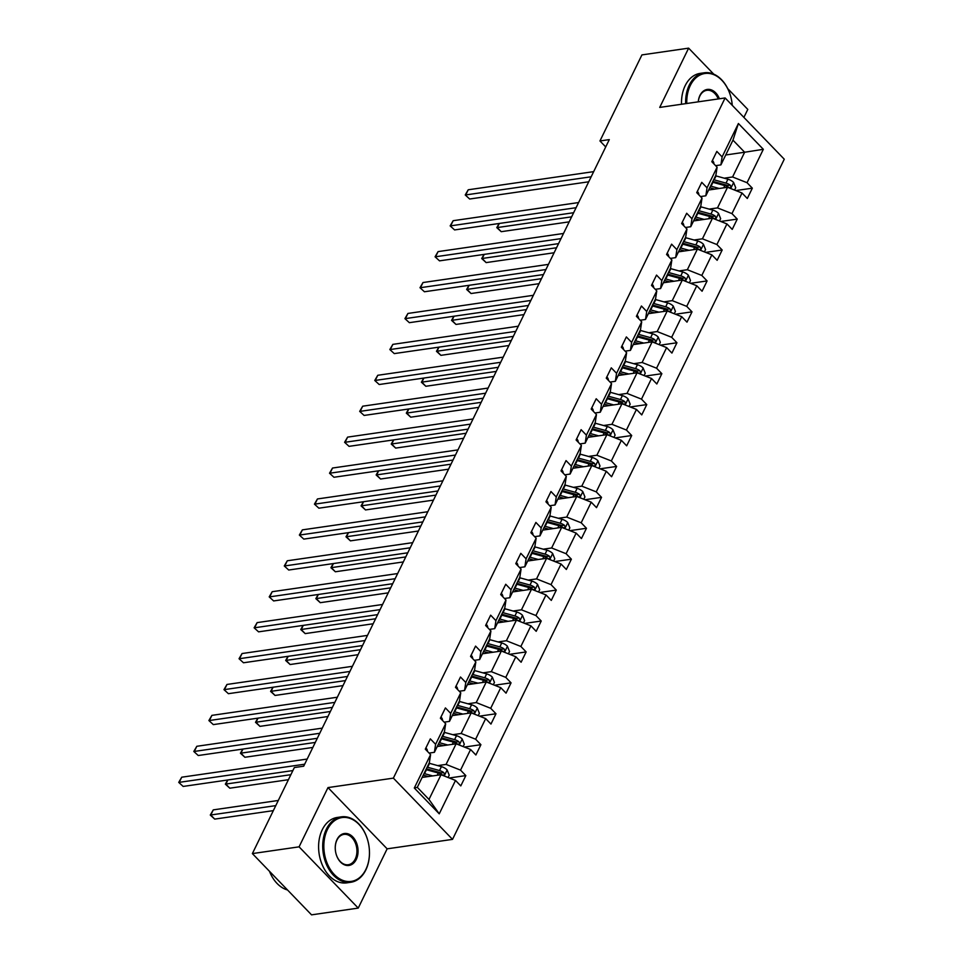 <?xml version="1.0" encoding="UTF-8"?>
<svg xmlns="http://www.w3.org/2000/svg" width="963" height="963" viewBox="0 0 963 963"><rect width="100%" height="100%" fill="white"/><g stroke="black" fill="none" stroke-linecap="round" stroke-linejoin="round"><path stroke-width="1.44" d="M743.893 117.39L747.794 109.409L727.739 88.644M452.526 839.375L784.267 159.208L725.115 97.949L393.373 778.128L452.526 839.375L387.138 848.836L327.986 787.59L299.084 846.838L358.236 908.097L387.138 848.836M358.236 908.097L311.543 914.85L252.378 853.591L299.084 846.838M713.752 74.163L688.629 48.15L641.924 54.903L599.949 140.959L605.727 146.93M724.224 178.179L732.578 176.975L744.64 152.238L763.334 149.313L747.047 182.705L752.332 188.17L735.84 190.566M725.741 154.983L744.64 152.238L732.963 140.153L720.902 164.89L715.605 165.66M732.578 176.975L747.047 182.705M709.153 209.103L717.495 207.9L727.547 187.279L742.028 193.009L747.312 198.486L752.332 188.17M742.028 193.009L731.964 213.617L737.249 219.095L720.757 221.478M694.07 240.016L702.424 238.812L712.476 218.204L726.945 223.922L732.229 229.399L737.249 219.095M726.945 223.922L716.893 244.542L722.178 250.007L705.674 252.39M678.987 270.94L687.341 269.724L697.393 249.116L711.862 254.846L717.146 260.311L722.178 250.007M711.862 254.846L701.81 275.454L707.095 280.931L690.603 283.315M663.916 301.852L672.258 300.649L682.31 280.04L696.791 285.758L702.075 291.235L707.095 280.931M696.791 285.758L686.727 306.366L692.012 311.843L675.52 314.227M648.833 332.765L657.175 331.561L667.239 310.953L681.708 316.683L686.992 322.148L692.012 311.843M681.708 316.683L671.656 337.291L676.941 342.756L660.437 345.151M633.75 363.689L642.104 362.485L652.156 341.865L666.625 347.595L671.909 353.072L676.941 342.756M666.625 347.595L656.573 368.203L661.858 373.68L645.366 376.064M618.679 394.601L627.021 393.398L637.073 372.789L651.542 378.507L656.826 383.984L661.858 373.68M651.542 378.507L641.49 399.127L646.775 404.592L630.284 406.976M603.596 425.526L611.938 424.31L621.99 403.702L636.471 409.431L641.755 414.897L646.775 404.592M636.471 409.431L626.419 430.04L631.704 435.517L615.201 437.9M588.513 456.438L596.867 455.234L606.919 434.626L621.388 440.344L626.672 445.821L631.704 435.517M621.388 440.344L611.336 460.952L616.621 466.429L600.118 468.812M573.442 487.35L581.784 486.146L591.836 465.538L606.305 471.268L611.589 476.733L616.621 466.429M606.305 471.268L596.253 491.876L601.538 497.341L585.047 499.737M558.359 518.275L566.701 517.071L576.753 496.451L591.234 502.18L596.518 507.645L601.538 497.341M591.234 502.18L581.183 522.789L586.467 528.266L569.964 530.649M543.276 549.187L551.63 547.983L561.682 527.375L576.151 533.093L581.435 538.57L586.467 528.266M576.151 533.093L566.1 553.713L571.384 559.178L554.881 561.561M528.193 580.111L536.547 578.895L546.599 558.287L561.068 564.017L566.352 569.482L571.384 559.178M561.068 564.017L551.017 584.625L556.301 590.102L539.81 592.486M513.123 611.024L521.465 609.82L531.516 589.2L545.997 594.929L551.281 600.406L556.301 590.102M545.997 594.929L535.934 615.538L541.23 621.015L524.727 623.398M498.04 641.936L506.394 640.732L516.445 620.124L530.914 625.854L536.198 631.319L541.23 621.015M530.914 625.854L520.863 646.462L526.147 651.927L509.644 654.322M482.957 672.86L491.311 671.656L501.362 651.036L515.831 656.766L521.115 662.231L526.147 651.927M515.831 656.766L505.78 677.374L511.064 682.851L494.573 685.235M467.886 703.772L476.228 702.569L486.279 681.96L500.76 687.678L506.044 693.155L511.064 682.851M500.76 687.678L490.697 708.299L495.981 713.764L479.49 716.147M452.803 734.697L461.145 733.481L471.208 712.873L485.677 718.603L490.961 724.068L495.981 713.764M485.677 718.603L475.626 739.211L480.91 744.688L464.407 747.071M437.72 765.609L446.074 764.405L456.125 743.785L470.594 749.515L475.878 754.992L480.91 744.688M470.594 749.515L460.543 770.123L465.827 775.6L449.336 777.984M455.511 780.439L439.236 813.819L414.307 788.011L430.593 754.631L429.366 762.624L417.304 787.349L428.98 799.446L441.042 774.709L455.511 780.439L460.796 785.904L465.827 775.6M435.613 744.315L445.664 723.707L444.449 731.699L434.397 752.32L435.613 744.315L430.329 738.85L425.309 749.154L430.593 754.631M450.696 713.402L460.747 692.794L459.532 700.787L449.48 721.395L450.696 713.402L445.412 707.925L440.38 718.242L445.664 723.707M465.779 682.49L475.83 661.87L474.603 669.875L464.551 690.483L465.779 682.49L460.495 677.013L455.463 687.317L460.747 692.794M480.85 651.566L490.913 630.958L489.686 638.951L479.634 659.559L480.85 651.566L475.566 646.101L470.546 656.405L475.83 661.87M495.933 620.654L505.984 600.045L504.768 608.038L494.717 628.646L495.933 620.654L490.649 615.176L485.617 625.481L490.913 630.958M511.016 589.729L521.067 569.121L519.851 577.114L509.788 597.734L511.016 589.729L505.731 584.264L500.7 594.568L505.984 600.045M526.087 558.817L536.15 538.209L534.922 546.202L524.871 566.81L526.087 558.817L520.802 553.34L515.783 563.656L521.067 569.121M541.17 527.905L551.221 507.284L550.005 515.289L539.954 535.897L541.17 527.905L535.885 522.428L530.866 532.732L536.15 538.209M556.253 496.98L566.304 476.372L565.088 484.365L555.025 504.973L556.253 496.98L550.968 491.515L545.937 501.819L551.221 507.284M571.336 466.068L581.387 445.46L580.159 453.453L570.108 474.061L571.336 466.068L566.039 460.591L561.02 470.895L566.304 476.372M586.407 435.144L596.458 414.535L595.242 422.528L585.191 443.149L586.407 435.144L581.122 429.679L576.103 439.983L581.387 445.46M601.49 404.231L611.541 383.623L610.325 391.616L600.274 412.224L601.49 404.231L596.205 398.754L591.174 409.07L596.458 414.535M616.573 373.319L626.624 352.699L625.396 360.704L615.345 381.312L616.573 373.319L611.288 367.842L606.257 378.146L611.541 383.623M631.644 342.395L641.695 321.786L640.479 329.779L630.428 350.388L631.644 342.395L626.359 336.93L621.34 347.234L626.624 352.699M646.727 311.482L656.778 290.874L655.562 298.867L645.511 319.475L646.727 311.482L641.442 306.005L636.411 316.309L641.695 321.786M661.81 280.558L671.861 259.95L670.633 267.943L660.582 288.563L661.81 280.558L656.525 275.093L651.494 285.397L656.778 290.874M676.881 249.646L686.944 229.038L685.716 237.03L675.665 257.639L676.881 249.646L671.596 244.169L666.577 254.485L671.861 259.95M691.964 218.733L702.015 198.113L700.799 206.118L690.748 226.726L691.964 218.733L686.679 213.256L681.648 223.56L686.944 229.038M707.047 187.809L717.098 167.201L715.882 175.194L705.819 195.802L707.047 187.809L701.762 182.344L696.731 192.648L702.015 198.113M720.902 164.89L722.118 156.897L716.833 151.42L711.813 161.724L717.098 167.201M722.118 156.897L738.404 123.505L763.334 149.313M252.378 853.591L294.353 767.547L303.694 766.199L609.29 139.611L599.949 140.959M705.819 195.802L700.522 196.572M708.648 190.012L727.547 187.279M717.495 207.9L731.964 213.617M690.748 226.726L685.451 227.497M693.565 220.936L712.476 218.204M702.424 238.812L716.893 244.542M675.665 257.639L670.368 258.409M678.494 251.849L697.393 249.116M687.341 269.724L701.81 275.454M660.582 288.563L655.285 289.321M663.411 282.773L682.31 280.04M672.258 300.649L686.727 306.366M645.511 319.475L640.214 320.246M648.328 313.685L667.239 310.953M657.175 331.561L671.656 337.291M630.428 350.388L625.131 351.158M633.257 344.598L652.156 341.865M642.104 362.485L656.573 368.203M615.345 381.312L610.048 382.07M618.174 375.522L637.073 372.789M627.021 393.398L641.49 399.127M600.274 412.224L594.965 412.995M603.091 406.434L621.99 403.702M611.938 424.31L626.419 430.04M585.191 443.149L579.895 443.907M588.008 437.358L606.919 434.626M596.867 455.234L611.336 460.952M570.108 474.061L564.812 474.831M572.937 468.271L591.836 465.538M581.784 486.146L596.253 491.876M555.025 504.973L549.729 505.744M557.854 499.183L576.753 496.451M566.701 517.071L581.183 522.789M539.954 535.897L534.658 536.656M542.771 530.107L561.682 527.375M551.63 547.983L566.1 553.713M524.871 566.81L519.575 567.58M527.7 561.02L546.599 558.287M536.547 578.895L551.017 584.625M509.788 597.734L504.492 598.492M512.617 591.944L531.516 589.2M521.465 609.82L535.934 615.538M494.717 628.646L489.421 629.417M497.534 622.856L516.445 620.124M506.394 640.732L520.863 646.462M479.634 659.559L474.338 660.329M482.463 653.769L501.362 651.036M491.311 671.656L505.78 677.374M464.551 690.483L459.255 691.241M467.38 684.693L486.279 681.96M476.228 702.569L490.697 708.299M449.48 721.395L444.184 722.166M452.297 715.605L471.208 712.873M461.145 733.481L475.626 739.211M434.397 752.32L429.101 753.078M437.226 746.53L456.125 743.785M446.074 764.405L460.543 770.123M414.307 788.011L417.304 787.349M688.629 48.15L659.727 107.411L725.115 97.949M327.986 787.59L393.373 778.128M422.143 777.442L441.042 774.709M428.98 799.446L439.236 813.819M738.404 123.505L732.963 140.153M425.827 747.926L425.923 747.95A7.006 3.491 26 0 1 427.331 751.248M304.657 764.213L179.214 782.353L181.73 777.201L307.173 759.061M292.872 770.569L183.163 786.434L178.733 782.389L181.73 777.201M183.163 786.434L178.733 782.389M448.084 777.49L449.215 775.167L447.061 769.846A7.006 3.491 -154 0 0 441.415 766.632L429.558 763.358A20.223 10.063 -154 0 0 429.077 763.226M432.7 775.913L424.527 773.662A20.223 10.063 -154 0 0 424.045 773.53M428.27 776.551L424.912 775.624A16.792 8.354 -154 0 0 423.226 775.215M425.959 769.618A20.223 10.063 26 0 1 426.44 769.738L438.297 773.024A7.006 3.491 26 0 1 442.535 775.046C444.461 775.432 444.858 774.613 443.738 772.567A7.006 3.491 -154 0 0 439.501 770.544L427.644 767.27A20.223 10.063 -154 0 0 427.163 767.138M426.344 768.823A16.792 8.354 26 0 1 428.029 769.244L439.886 772.519A3.563 1.782 26 0 1 441.054 772.952L443.738 772.567M278.295 800.47L213.28 809.871L210.777 815.023L214.713 819.104L273.336 810.629M442.535 775.046L443.546 775.347M214.713 819.104L210.283 815.059L275.779 805.622M210.283 815.059L213.28 809.871M327.408 829.552A32.248 22.582 81.8 0 0 334.39 874.633A32.248 22.582 81.8 0 0 365.892 869.408A32.248 22.582 81.8 0 0 369.467 852.568A32.248 22.582 81.8 0 0 367.661 840.061A32.248 22.582 81.8 0 0 348.546 817.948A32.248 22.582 81.8 0 0 327.408 829.552M369.479 852.64A33.043 23.136 -98.2 0 1 369.479 852.724A33.043 23.136 -98.2 0 1 365.808 869.986A33.043 23.136 -98.2 0 1 350.821 882.264A33.043 23.136 -98.2 0 1 326.842 865.352A33.043 23.136 -98.2 0 1 326.373 829.143A33.043 23.136 -98.2 0 1 341.359 816.853A33.043 23.136 -98.2 0 1 367.625 839.917A33.043 23.136 -98.2 0 1 367.637 839.989M337.026 839.519A16.13 11.291 -98.2 0 1 352.783 836.907A16.13 11.291 -98.2 0 1 356.274 859.441A16.13 11.291 -98.2 0 1 345.705 865.243A16.13 11.291 -98.2 0 1 336.147 854.193A16.13 11.291 -98.2 0 1 335.244 847.946A16.13 11.291 -98.2 0 1 337.026 839.519M336.123 854.121A15.336 10.737 81.8 0 0 348.281 864.738A15.336 10.737 81.8 0 0 355.239 859.032A15.336 10.737 81.8 0 0 355.022 842.24A15.336 10.737 81.8 0 0 343.899 834.391A15.336 10.737 81.8 0 0 336.942 840.085A15.336 10.737 81.8 0 0 335.244 848.018M287.504 889.968A33.043 23.136 -98.2 0 1 269.484 871.31M350.821 882.264L346.716 882.866A33.043 23.136 -98.2 0 1 322.725 865.942A33.043 23.136 -98.2 0 1 322.256 829.745A33.043 23.136 -98.2 0 1 337.255 817.455L341.359 816.853M732.253 105.352A32.248 22.582 81.8 0 0 730.568 95.987A32.248 22.582 81.8 0 0 711.452 73.874A32.248 22.582 81.8 0 0 690.315 85.478A32.248 22.582 81.8 0 0 686.763 103.498M685.644 103.655A33.043 23.136 -98.2 0 1 689.279 85.069A33.043 23.136 -98.2 0 1 704.266 72.791A33.043 23.136 -98.2 0 1 730.532 95.843A33.043 23.136 -98.2 0 1 730.556 95.915M718.266 98.936A15.336 10.737 81.8 0 0 706.806 90.317A15.336 10.737 81.8 0 0 699.848 96.023A15.336 10.737 81.8 0 0 698.259 101.837A16.13 11.291 -98.2 0 1 699.932 95.445A16.13 11.291 -98.2 0 1 719.409 98.78M681.527 104.257A33.043 23.136 -98.2 0 1 685.175 85.671A33.043 23.136 -98.2 0 1 700.161 73.381L704.266 72.791M440.898 717.014L441.006 717.038A7.006 3.491 26 0 1 442.414 720.336M319.74 733.288L194.297 751.441L196.813 746.289L322.244 728.136M317.296 738.296L198.246 755.522L193.804 751.465L196.813 746.289M198.246 755.522L193.804 751.465M455.981 686.089L456.089 686.125A7.006 3.491 26 0 1 457.497 689.424M334.811 702.376L209.38 720.517L211.896 715.365L337.327 697.224M332.367 707.384L213.317 724.609L208.887 720.553L211.896 715.365M213.317 724.609L208.887 720.553M463.167 746.578L464.298 744.255L462.144 738.922A7.006 3.491 -154 0 0 456.498 735.708L444.629 732.434A20.223 10.063 -154 0 0 444.16 732.313M447.771 745.001L439.61 742.738A20.223 10.063 -154 0 0 439.128 742.617M443.353 745.639L439.995 744.712A16.792 8.354 -154 0 0 438.309 744.303M441.042 738.693A20.223 10.063 26 0 1 441.511 738.826L453.38 742.1A7.006 3.491 26 0 1 457.618 744.122C459.544 744.519 459.941 743.689 458.821 741.654A7.006 3.491 -154 0 0 454.584 739.632L442.727 736.358A20.223 10.063 -154 0 0 442.246 736.226M441.427 737.911A16.792 8.354 26 0 1 443.1 738.32L454.969 741.594A3.563 1.782 26 0 1 456.137 742.04L458.821 741.654M227.87 779.97L225.848 784.111L229.796 788.191L288.418 779.705M457.618 744.122L458.629 744.435M229.796 788.191L225.354 784.135L290.862 774.697M225.354 784.135L227.701 779.994M478.238 715.653L479.381 713.342L477.227 708.01A7.006 3.491 -154 0 0 471.569 704.796L459.712 701.521A20.223 10.063 -154 0 0 459.231 701.389M462.854 714.077L454.68 711.826A20.223 10.063 -154 0 0 454.211 711.693M458.424 714.727L455.066 713.8A16.792 8.354 -154 0 0 453.38 713.378M456.113 707.781A20.223 10.063 26 0 1 456.594 707.913L468.463 711.188A7.006 3.491 26 0 1 472.701 713.21C474.615 713.595 475.024 712.776 473.904 710.73A7.006 3.491 -154 0 0 469.667 708.708L457.798 705.434A20.223 10.063 -154 0 0 457.329 705.313M456.498 706.998A16.792 8.354 26 0 1 458.183 707.408L470.052 710.682A3.563 1.782 26 0 1 471.208 711.127L473.904 710.73M242.941 749.058L240.931 753.186L244.879 757.267L312.831 747.444M472.701 713.21L473.7 713.511M244.879 757.267L240.437 753.222L315.274 742.437M240.437 753.222L242.772 749.082M471.063 655.177L471.16 655.201A7.006 3.491 26 0 1 472.568 658.499M349.894 671.464L224.463 689.604L226.967 684.452L352.41 666.312M347.45 676.471L228.4 693.685L223.97 689.64L226.967 684.452M228.4 693.685L223.97 689.64M493.321 684.741L494.452 682.418L492.31 677.097A7.006 3.491 -154 0 0 486.652 673.883L474.795 670.597A20.223 10.063 -154 0 0 474.314 670.477M477.937 683.164L469.763 680.913A20.223 10.063 -154 0 0 469.282 680.781M473.507 683.802L470.149 682.875A16.792 8.354 -154 0 0 468.463 682.466M471.196 676.869A20.223 10.063 26 0 1 471.677 676.989L483.534 680.263A7.006 3.491 26 0 1 487.772 682.285C489.698 682.683 490.095 681.852 488.975 679.818A7.006 3.491 -154 0 0 484.738 677.796L472.881 674.521A20.223 10.063 -154 0 0 472.4 674.389M471.581 676.074A16.792 8.354 26 0 1 473.266 676.483L485.123 679.758A3.563 1.782 26 0 1 486.291 680.203L488.975 679.818M258.024 718.133L256.014 722.274L259.95 726.355L327.914 716.52M487.772 682.285L488.783 682.598M259.95 726.355L255.52 722.298L330.357 711.513M255.52 722.298L257.855 718.157M486.146 624.253L486.243 624.289A7.006 3.491 26 0 1 487.651 627.587M364.977 640.539L239.534 658.692L242.05 653.54L367.481 635.387M362.533 645.547L243.483 662.773L239.041 658.716L242.05 653.54M243.483 662.773L239.041 658.716M508.404 653.829L509.535 651.506L507.381 646.173A7.006 3.491 -154 0 0 501.735 642.959L489.866 639.685A20.223 10.063 -154 0 0 489.397 639.552M493.02 652.252L484.846 649.989A20.223 10.063 -154 0 0 484.365 649.869M488.59 652.89L485.232 651.963A16.792 8.354 -154 0 0 483.546 651.554M486.279 645.944A20.223 10.063 26 0 1 486.748 646.077L498.617 649.351A7.006 3.491 26 0 1 502.855 651.373C504.781 651.758 505.178 650.94 504.058 648.893A7.006 3.491 -154 0 0 499.821 646.871L487.964 643.597A20.223 10.063 -154 0 0 487.483 643.477M486.664 645.162A16.792 8.354 26 0 1 488.337 645.571L500.206 648.845A3.563 1.782 26 0 1 501.374 649.291L504.058 648.893M273.107 687.221L271.084 691.35L275.033 695.442L342.997 685.608M502.855 651.373L503.866 651.674M275.033 695.442L270.603 691.386L345.44 680.6M270.603 691.386L272.938 687.245M501.217 593.34L501.326 593.364A7.006 3.491 26 0 1 502.734 596.675M380.048 609.627L254.617 627.768L257.133 622.616L382.564 604.475M377.604 614.635L258.566 631.848L254.124 627.804L257.133 622.616M258.566 631.848L254.124 627.804M523.487 622.905L524.618 620.581L522.464 615.261A7.006 3.491 -154 0 0 516.806 612.047L504.949 608.772A20.223 10.063 -154 0 0 504.468 608.64M508.091 621.328L499.929 619.077A20.223 10.063 -154 0 0 499.448 618.944M503.661 621.966L500.303 621.039A16.792 8.354 -154 0 0 498.617 620.629M501.35 615.032A20.223 10.063 26 0 1 501.831 615.152L513.7 618.439A7.006 3.491 26 0 1 517.938 620.461C519.851 620.846 520.261 620.028 519.141 617.981A7.006 3.491 -154 0 0 514.904 615.959L503.035 612.685A20.223 10.063 -154 0 0 502.566 612.552M501.735 614.238A16.792 8.354 26 0 1 503.42 614.659L515.289 617.933A3.563 1.782 26 0 1 516.457 618.366L519.141 617.981M288.19 656.309L286.167 660.437L290.116 664.518L358.067 654.696M517.938 620.461L518.937 620.762M290.116 664.518L285.674 660.474L360.511 649.688M285.674 660.474L288.009 656.333M516.3 562.428L516.397 562.452A7.006 3.491 26 0 1 517.805 565.75M395.131 578.703L269.7 596.855L272.204 591.703L397.647 573.551M392.687 583.71L273.636 600.936L269.207 596.879L272.204 591.703M273.636 600.936L269.207 596.879M531.383 531.504L531.48 531.54A7.006 3.491 26 0 1 532.888 534.838M410.214 547.791L284.771 565.931L287.287 560.779L412.718 542.638M407.77 552.798L288.719 570.024L284.278 565.967L287.287 560.779M288.719 570.024L284.278 565.967M546.454 500.591L546.563 500.616A7.006 3.491 26 0 1 547.971 503.914M425.285 516.878L299.854 535.019L302.37 529.867L427.801 511.726M422.853 521.886L303.802 539.099L299.361 535.055L302.37 529.867M303.802 539.099L299.361 535.055M561.537 469.667L561.646 469.703A7.006 3.491 26 0 1 563.042 473.002M440.368 485.954L314.937 504.106L317.441 498.954L442.884 480.802M437.924 490.961L318.873 508.187L314.444 504.131L317.441 498.954M318.873 508.187L314.444 504.131M576.62 438.755L576.717 438.779A7.006 3.491 26 0 1 578.125 442.089M455.451 455.042L330.008 473.182L332.524 468.03L457.967 449.89M453.007 460.049L333.956 477.263L329.527 473.218L332.524 468.03M333.956 477.263L329.527 473.218M591.691 407.843L591.8 407.867A7.006 3.491 26 0 1 593.208 411.165M470.522 424.117L345.091 442.27L347.607 437.118L473.038 418.965M468.09 429.125L349.039 446.351L344.598 442.294L347.607 437.118M349.039 446.351L344.598 442.294M606.774 376.918L606.883 376.954A7.006 3.491 26 0 1 608.291 380.253M485.605 393.205L360.174 411.345L362.69 406.193L488.121 388.053M483.161 398.213L364.11 415.438L359.681 411.382L362.69 406.193M364.11 415.438L359.681 411.382M621.857 346.006L621.954 346.03A7.006 3.491 26 0 1 623.362 349.328M500.688 362.293L375.245 380.433L377.761 375.281L503.204 357.141M498.244 367.3L379.193 384.514L374.763 380.469L377.761 375.281M379.193 384.514L374.763 380.469M636.928 315.082L637.037 315.118A7.006 3.491 26 0 1 638.445 318.416M515.771 331.368L390.328 349.521L392.844 344.369L518.275 326.216M513.327 336.376L394.276 353.602L389.834 349.545L392.844 344.369M394.276 353.602L389.834 349.545M652.011 284.169L652.12 284.193A7.006 3.491 26 0 1 653.528 287.504M530.842 300.456L405.411 318.597L407.927 313.444L533.358 295.304M528.398 305.464L409.347 322.677L404.917 318.633L407.927 313.444M409.347 322.677L404.917 318.633M667.094 253.257L667.19 253.281A7.006 3.491 26 0 1 668.599 256.579M545.925 269.532L420.494 287.684L422.998 282.532L548.441 264.38M543.481 274.539L424.43 291.765L420 287.708L422.998 282.532M424.43 291.765L420 287.708M682.165 222.333L682.273 222.369A7.006 3.491 26 0 1 683.682 225.667M561.008 238.619L435.565 256.76L438.081 251.608L563.511 233.467M558.564 243.627L439.513 260.853L435.071 256.796L438.081 251.608M439.513 260.853L435.071 256.796M697.248 191.42L697.356 191.444A7.006 3.491 26 0 1 698.765 194.743M576.079 207.707L450.648 225.848L453.164 220.696L578.594 202.555M573.635 212.715L454.596 229.928L450.154 225.884L453.164 220.696M454.596 229.928L450.154 225.884M712.331 160.496L712.427 160.532A7.006 3.491 26 0 1 713.836 163.83M591.162 176.783L465.731 194.935L468.235 189.783L593.677 171.631M588.718 181.79L469.667 199.016L465.237 194.959L468.235 189.783M469.667 199.016L465.237 194.959M538.558 591.992L539.689 589.669L537.547 584.336A7.006 3.491 -154 0 0 531.889 581.122L520.032 577.848A20.223 10.063 -154 0 0 519.551 577.728M523.174 590.415L515 588.152A20.223 10.063 -154 0 0 514.519 588.032M518.744 591.053L515.386 590.126A16.792 8.354 -154 0 0 513.7 589.717M516.433 584.108A20.223 10.063 26 0 1 516.914 584.24L528.771 587.514A7.006 3.491 26 0 1 533.008 589.537C534.934 589.934 535.332 589.103 534.224 587.069A7.006 3.491 -154 0 0 529.987 585.047L518.118 581.772A20.223 10.063 -154 0 0 517.637 581.64M516.818 583.325A16.792 8.354 26 0 1 518.503 583.734L530.36 587.009A3.563 1.782 26 0 1 531.528 587.454L534.224 587.069M303.261 625.384L301.25 629.525L305.187 633.606L373.15 623.771M533.008 589.537L534.02 589.85M305.187 633.606L300.757 629.549L375.594 618.764M300.757 629.549L303.092 625.408M553.641 561.068L554.772 558.757L552.618 553.424A7.006 3.491 -154 0 0 546.972 550.21L535.103 546.936A20.223 10.063 -154 0 0 534.634 546.803M538.257 559.491L530.083 557.24A20.223 10.063 -154 0 0 529.602 557.108M533.827 560.141L530.469 559.214A16.792 8.354 -154 0 0 528.783 558.805M531.516 553.195A20.223 10.063 26 0 1 531.997 553.328L543.854 556.602A7.006 3.491 26 0 1 548.091 558.624C550.017 559.009 550.415 558.191 549.295 556.145A7.006 3.491 -154 0 0 545.058 554.122L533.201 550.848A20.223 10.063 -154 0 0 532.72 550.728M531.901 552.413A16.792 8.354 26 0 1 533.586 552.822L545.443 556.096A3.563 1.782 26 0 1 546.611 556.542L549.295 556.145M318.344 594.472L316.321 598.601L320.27 602.682L388.233 592.859M548.091 558.624L549.103 558.925M320.27 602.682L315.84 598.637L390.677 587.851M315.84 598.637L318.175 594.496M568.724 530.156L569.855 527.832L567.701 522.512A7.006 3.491 -154 0 0 562.055 519.298L550.186 516.024A20.223 10.063 -154 0 0 549.704 515.891M553.328 528.579L545.166 526.328A20.223 10.063 -154 0 0 544.685 526.195M548.91 529.217L545.539 528.29A16.792 8.354 -154 0 0 543.854 527.88M546.587 522.283A20.223 10.063 26 0 1 547.068 522.403L558.937 525.678A7.006 3.491 26 0 1 563.174 527.7C565.088 528.097 565.498 527.267 564.378 525.232A7.006 3.491 -154 0 0 560.141 523.21L548.272 519.936A20.223 10.063 -154 0 0 547.803 519.803M546.972 521.489A16.792 8.354 26 0 1 548.657 521.898L560.526 525.172A3.563 1.782 26 0 1 561.694 525.617L564.378 525.232M333.427 563.548L331.404 567.689L335.353 571.769L403.304 561.935M563.174 527.7L564.186 528.013M335.353 571.769L330.911 567.713L405.748 556.927M330.911 567.713L333.246 563.572M583.795 499.243L584.926 496.92L582.784 491.587A7.006 3.491 -154 0 0 577.126 488.373L565.269 485.099A20.223 10.063 -154 0 0 564.787 484.967M568.411 497.666L560.237 495.403A20.223 10.063 -154 0 0 559.768 495.283M563.981 498.304L560.622 497.377A16.792 8.354 -154 0 0 558.937 496.968M561.67 491.359A20.223 10.063 26 0 1 562.151 491.491L574.008 494.765A7.006 3.491 26 0 1 578.245 496.788C580.171 497.173 580.581 496.354 579.461 494.308A7.006 3.491 -154 0 0 575.224 492.286L563.355 489.011A20.223 10.063 -154 0 0 562.874 488.891M562.055 490.576A16.792 8.354 26 0 1 563.74 490.986L575.597 494.26A3.563 1.782 26 0 1 576.765 494.705L579.461 494.308M348.498 532.635L346.487 536.764L350.424 540.857L418.387 531.022M578.245 496.788L579.257 497.089M350.424 540.857L345.994 536.8L420.831 526.015M345.994 536.8L348.329 532.659M598.878 468.319L600.009 465.996L597.854 460.675A7.006 3.491 -154 0 0 592.209 457.461L580.352 454.187A20.223 10.063 -154 0 0 579.87 454.055M583.494 466.742L575.32 464.491A20.223 10.063 -154 0 0 574.839 464.359M579.064 467.38L575.705 466.453A16.792 8.354 -154 0 0 574.02 466.044M576.753 460.446A20.223 10.063 26 0 1 577.234 460.579L589.091 463.853A7.006 3.491 26 0 1 593.328 465.875C595.254 466.261 595.652 465.442 594.532 463.396A7.006 3.491 -154 0 0 590.295 461.373L578.438 458.099A20.223 10.063 -154 0 0 577.956 457.967M577.138 459.664A16.792 8.354 26 0 1 578.823 460.073L590.68 463.347A3.563 1.782 26 0 1 591.848 463.781L594.532 463.396M363.581 501.723L361.57 505.852L365.507 509.933L433.47 500.11M593.328 465.875L594.34 466.176M365.507 509.933L361.077 505.888L435.914 495.102M361.077 505.888L363.412 501.747M613.961 437.407L615.092 435.083L612.937 429.751A7.006 3.491 -154 0 0 607.292 426.537L595.423 423.263A20.223 10.063 -154 0 0 594.941 423.142M598.565 435.83L590.403 433.567A20.223 10.063 -154 0 0 589.922 433.446M594.147 436.468L590.776 435.541A16.792 8.354 -154 0 0 589.103 435.132M591.836 429.522A20.223 10.063 26 0 1 592.305 429.654L604.174 432.929A7.006 3.491 26 0 1 608.411 434.951C610.337 435.348 610.735 434.518 609.615 432.483A7.006 3.491 -154 0 0 605.378 430.461L593.521 427.187A20.223 10.063 -154 0 0 593.039 427.054M592.209 428.74A16.792 8.354 26 0 1 593.894 429.149L605.763 432.423A3.563 1.782 26 0 1 606.931 432.869L609.615 432.483M378.664 470.799L376.641 474.94L380.59 479.02L448.553 469.186M608.411 434.951L609.423 435.264M380.59 479.02L376.148 474.964L450.985 464.178M376.148 474.964L378.483 470.823M629.032 406.482L630.163 404.171L628.02 398.838A7.006 3.491 -154 0 0 622.363 395.624L610.506 392.35A20.223 10.063 -154 0 0 610.024 392.218M613.648 404.905L605.474 402.654A20.223 10.063 -154 0 0 605.005 402.522M609.218 405.555L605.859 404.629A16.792 8.354 -154 0 0 604.174 404.219M606.907 398.61A20.223 10.063 26 0 1 607.388 398.742L619.245 402.016A7.006 3.491 26 0 1 623.482 404.039C625.408 404.424 625.818 403.605 624.698 401.559A7.006 3.491 -154 0 0 620.461 399.537L608.592 396.262A20.223 10.063 -154 0 0 608.11 396.142M607.292 397.827A16.792 8.354 26 0 1 608.977 398.237L620.834 401.511A3.563 1.782 26 0 1 622.002 401.956L624.698 401.559M393.735 439.886L391.724 444.015L395.673 448.096L463.624 438.273M623.482 404.039L624.493 404.34M395.673 448.096L391.231 444.051L466.068 433.266M391.231 444.051L393.566 439.91M644.115 375.57L645.246 373.247L643.091 367.926A7.006 3.491 -154 0 0 637.446 364.712L625.589 361.438A20.223 10.063 -154 0 0 625.107 361.306M628.731 373.993L620.557 371.742A20.223 10.063 -154 0 0 620.076 371.61M624.301 374.631L620.942 373.704A16.792 8.354 -154 0 0 619.257 373.295M621.99 367.697A20.223 10.063 26 0 1 622.471 367.818L634.328 371.092A7.006 3.491 26 0 1 638.565 373.114C640.491 373.512 640.889 372.681 639.769 370.647A7.006 3.491 -154 0 0 635.532 368.624L623.675 365.35A20.223 10.063 -154 0 0 623.193 365.218M622.375 366.903A16.792 8.354 26 0 1 624.06 367.312L635.917 370.586A3.563 1.782 26 0 1 637.085 371.032L639.769 370.647M408.818 408.962L406.807 413.103L410.744 417.184L478.707 407.349M638.565 373.114L639.576 373.427M410.744 417.184L406.314 413.127L481.151 402.341M406.314 413.127L408.649 408.998M659.198 344.658L660.329 342.334L658.174 337.002A7.006 3.491 -154 0 0 652.529 333.788L640.66 330.514A20.223 10.063 -154 0 0 640.19 330.381M643.802 343.081L635.64 340.818A20.223 10.063 -154 0 0 635.159 340.697M639.384 343.719L636.025 342.792A16.792 8.354 -154 0 0 634.34 342.383M637.073 336.773A20.223 10.063 26 0 1 637.542 336.906L649.411 340.18A7.006 3.491 26 0 1 653.648 342.202C655.574 342.587 655.972 341.769 654.852 339.722A7.006 3.491 -154 0 0 650.615 337.7L638.758 334.426A20.223 10.063 -154 0 0 638.276 334.305M637.458 335.991A16.792 8.354 26 0 1 639.131 336.4L651 339.674A3.563 1.782 26 0 1 652.168 340.12L654.852 339.722M423.901 378.05L421.878 382.179L425.827 386.271L493.79 376.437M653.648 342.202L654.659 342.503M425.827 386.271L421.385 382.215L496.222 371.429M421.385 382.215L423.732 378.074M674.269 313.733L675.412 311.41L673.257 306.09A7.006 3.491 -154 0 0 667.6 302.876L655.743 299.601A20.223 10.063 -154 0 0 655.261 299.469M658.885 312.156L650.711 309.905A20.223 10.063 -154 0 0 650.242 309.773M654.455 312.794L651.096 311.868A16.792 8.354 -154 0 0 649.411 311.458M652.144 305.861A20.223 10.063 26 0 1 652.625 305.993L664.494 309.267A7.006 3.491 26 0 1 668.731 311.29C670.645 311.675 671.055 310.856 669.935 308.81A7.006 3.491 -154 0 0 665.698 306.788L653.829 303.514A20.223 10.063 -154 0 0 653.359 303.381M652.529 305.078A16.792 8.354 26 0 1 654.214 305.488L666.083 308.762A3.563 1.782 26 0 1 667.239 309.195L669.935 308.81M438.972 347.137L436.961 351.266L440.91 355.347L508.861 345.524M668.731 311.29L669.73 311.591M440.91 355.347L436.468 351.302L511.305 340.517M436.468 351.302L438.803 347.161M689.352 282.821L690.483 280.498L688.34 275.165A7.006 3.491 -154 0 0 682.683 271.951L670.826 268.677A20.223 10.063 -154 0 0 670.344 268.557M673.968 281.244L665.794 278.981A20.223 10.063 -154 0 0 665.313 278.861M669.538 281.882L666.179 280.955A16.792 8.354 -154 0 0 664.494 280.546M667.227 274.937A20.223 10.063 26 0 1 667.708 275.069L679.565 278.343A7.006 3.491 26 0 1 683.802 280.365C685.728 280.763 686.125 279.932 685.006 277.898A7.006 3.491 -154 0 0 680.769 275.875L668.912 272.601A20.223 10.063 -154 0 0 668.43 272.469M667.612 274.154A16.792 8.354 26 0 1 669.297 274.563L681.154 277.838A3.563 1.782 26 0 1 682.322 278.283L685.006 277.898M454.055 316.213L452.044 320.354L455.981 324.435L523.944 314.6M683.802 280.365L684.813 280.678M455.981 324.435L451.551 320.378L526.388 309.592M451.551 320.378L453.886 316.237M704.435 251.897L705.566 249.586L703.411 244.253A7.006 3.491 -154 0 0 697.766 241.039L685.897 237.765A20.223 10.063 -154 0 0 685.427 237.632M689.051 250.32L680.877 248.069A20.223 10.063 -154 0 0 680.396 247.936M684.621 250.97L681.262 250.043A16.792 8.354 -154 0 0 679.577 249.634M682.31 244.024A20.223 10.063 26 0 1 682.779 244.157L694.648 247.431A7.006 3.491 26 0 1 698.885 249.453C700.811 249.838 701.208 249.02 700.089 246.973A7.006 3.491 -154 0 0 695.852 244.951L683.995 241.677A20.223 10.063 -154 0 0 683.513 241.557M682.695 243.242A16.792 8.354 26 0 1 684.368 243.651L696.237 246.925A3.563 1.782 26 0 1 697.405 247.371L700.089 246.973M469.137 285.301L467.115 289.43L471.063 293.522L539.027 283.688M698.885 249.453L699.896 249.754M471.063 293.522L466.634 289.466L541.471 278.68M466.634 289.466L468.969 285.325M719.505 220.984L720.649 218.661L718.494 213.341A7.006 3.491 -154 0 0 712.837 210.127L700.98 206.852A20.223 10.063 -154 0 0 700.498 206.72M704.122 219.408L695.948 217.157A20.223 10.063 -154 0 0 695.479 217.024M699.692 220.046L696.333 219.119A16.792 8.354 -154 0 0 694.648 218.709M697.381 213.112A20.223 10.063 26 0 1 697.862 213.232L709.731 216.506A7.006 3.491 26 0 1 713.968 218.529C715.882 218.926 716.291 218.095 715.172 216.061A7.006 3.491 -154 0 0 710.935 214.039L699.066 210.765A20.223 10.063 -154 0 0 698.596 210.632M697.766 212.317A16.792 8.354 26 0 1 699.451 212.727L711.32 216.001A3.563 1.782 26 0 1 712.488 216.446L715.172 216.061M484.22 254.376L482.198 258.517L486.146 262.598L554.098 252.763M713.968 218.529L714.967 218.842M486.146 262.598L481.705 258.541L556.542 247.756M481.705 258.541L484.04 254.413M734.588 190.072L735.72 187.749L733.577 182.416A7.006 3.491 -154 0 0 727.92 179.202L716.063 175.928A20.223 10.063 -154 0 0 715.581 175.796M719.205 188.495L711.031 186.232A20.223 10.063 -154 0 0 710.55 186.112M714.775 189.133L711.416 188.206A16.792 8.354 -154 0 0 709.731 187.797M712.464 182.188A20.223 10.063 26 0 1 712.945 182.32L724.802 185.594A7.006 3.491 26 0 1 729.039 187.616C730.965 188.002 731.362 187.183 730.255 185.149A7.006 3.491 -154 0 0 726.006 183.114L714.149 179.84A20.223 10.063 -154 0 0 713.667 179.72M712.849 181.405A16.792 8.354 26 0 1 714.534 181.814L726.391 185.089A3.563 1.782 26 0 1 727.559 185.534L730.255 185.149M499.291 223.464L497.281 227.593L501.217 231.686L569.181 221.851M729.039 187.616L730.05 187.917M501.217 231.686L496.788 227.629L571.625 216.844M496.788 227.629L499.123 223.488M444.208 775.961L447.121 769.979M427.644 767.27L429.558 763.358M424.527 773.662L426.44 769.738M439.501 770.544L441.415 766.632M437.202 775.263L438.297 773.024M459.279 745.037L462.204 739.054M442.727 736.358L444.629 732.434M439.61 742.738L441.511 738.826M454.584 739.632L456.498 735.708M452.285 744.351L453.38 742.1M474.362 714.125L477.275 708.142M457.798 705.434L459.712 701.521M454.68 711.826L456.594 707.913M469.667 708.708L471.569 704.796M467.368 713.427L468.463 711.188M489.445 683.212L492.358 677.23M472.881 674.521L474.795 670.597M469.763 680.913L471.677 676.989M484.738 677.796L486.652 673.883M482.439 682.514L483.534 680.263M504.516 652.288L507.441 646.305M487.964 643.597L489.866 639.685M484.846 649.989L486.748 646.077M499.821 646.871L501.735 642.959M497.522 651.59L498.617 649.351M519.599 621.376L522.512 615.393M503.035 612.685L504.949 608.772M499.929 619.077L501.831 615.152M514.904 615.959L516.806 612.047M512.605 620.678L513.7 618.439M534.682 590.451L537.595 584.469M518.118 581.772L520.032 577.848M515 588.152L516.914 584.24M529.987 585.047L531.889 581.122M527.676 589.765L528.771 587.514M549.753 559.539L552.678 553.556M533.201 550.848L535.103 546.936M530.083 557.24L531.997 553.328M545.058 554.122L546.972 550.21M542.759 558.841L543.854 556.602M564.836 528.627L567.761 522.644M548.272 519.936L550.186 516.024M545.166 526.328L547.068 522.403M560.141 523.21L562.055 519.298M557.842 527.929L558.937 525.678M579.919 497.702L582.832 491.72M563.355 489.011L565.269 485.099M560.237 495.403L562.151 491.491M575.224 492.286L577.126 488.373M572.913 497.004L574.008 494.765M595.002 466.79L597.915 460.808M578.438 458.099L580.352 454.187M575.32 464.491L577.234 460.579M590.295 461.373L592.209 457.461M587.996 466.092L589.091 463.853M610.073 435.866L612.998 429.883M593.521 427.187L595.423 423.263M590.403 433.567L592.305 429.654M605.378 430.461L607.292 426.537M603.079 435.18L604.174 432.929M625.156 404.954L628.069 398.971M608.592 396.262L610.506 392.35M605.474 402.654L607.388 398.742M620.461 399.537L622.363 395.624M618.15 404.255L619.245 402.016M640.239 374.041L643.152 368.059M623.675 365.35L625.589 361.438M620.557 371.742L622.471 367.818M635.532 368.624L637.446 364.712M633.233 373.343L634.328 371.092M655.309 343.117L658.235 337.134M638.758 334.426L640.66 330.514M635.64 340.818L637.542 336.906M650.615 337.7L652.529 333.788M648.316 342.419L649.411 340.18M670.392 312.205L673.306 306.222M653.829 303.514L655.743 299.601M650.711 309.905L652.625 305.993M665.698 306.788L667.6 302.876M663.399 311.506L664.494 309.267M685.475 281.28L688.389 275.298M668.912 272.601L670.826 268.677M665.794 278.981L667.708 275.069M680.769 275.875L682.683 271.951M678.47 280.594L679.565 278.343M700.546 250.368L703.471 244.385M683.995 241.677L685.897 237.765M680.877 248.069L682.779 244.157M695.852 244.951L697.766 241.039M693.553 249.67L694.648 247.431M715.629 219.456L718.542 213.473M699.066 210.765L700.98 206.852M695.948 217.157L697.862 213.232M710.935 214.039L712.837 210.127M708.636 218.757L709.731 216.506M730.712 188.531L733.625 182.549M714.149 179.84L716.063 175.928M711.031 186.232L712.945 182.32M726.006 183.114L727.92 179.202M723.707 187.833L724.802 185.594"/></g></svg>
